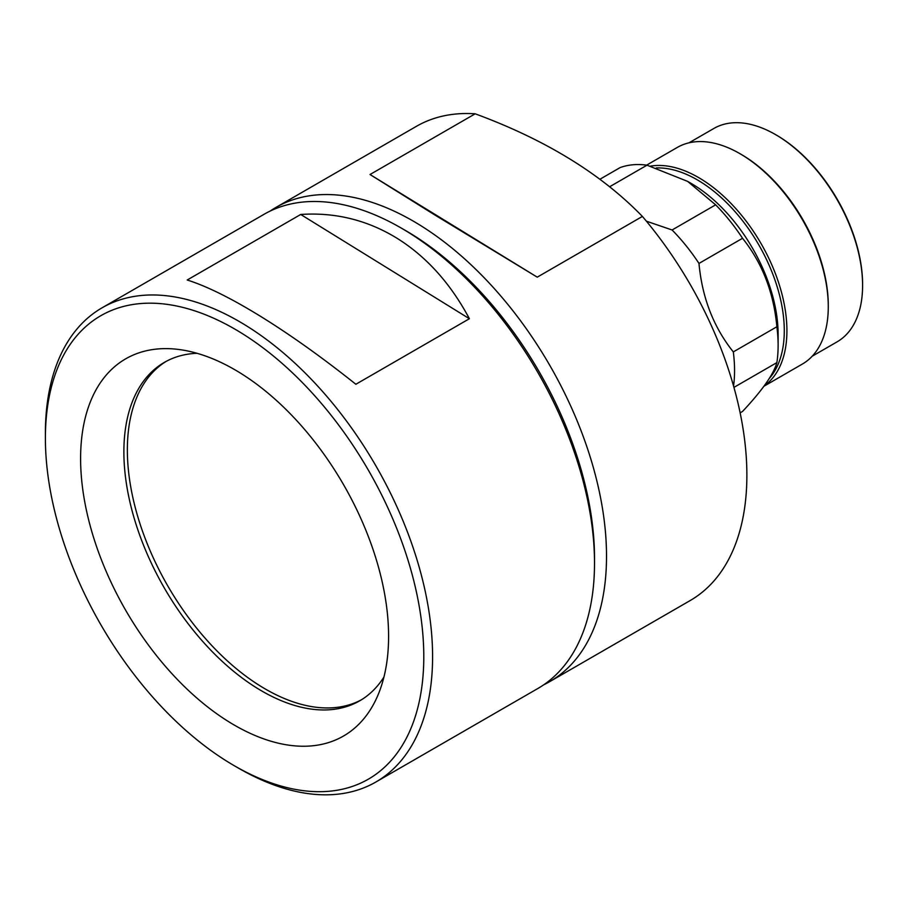 <?xml version="1.0" encoding="UTF-8"?>
<svg xmlns="http://www.w3.org/2000/svg" width="908" height="908" viewBox="0 0 908 908"><rect width="100%" height="100%" fill="white"/><g stroke="black" fill="none" stroke-linecap="round" stroke-linejoin="round"><path stroke-width="1.36" d="M197.025 353.303A195.379 112.808 -120 0 0 164.337 362.394A195.379 112.808 -120 0 0 123.965 446.259A195.379 112.808 -120 0 0 257.157 688.219A195.379 112.808 -120 0 0 359.727 700.806A195.379 112.808 -120 0 0 383.936 677.039M166.096 361.418A195.379 112.808 -120 0 0 137.414 515.392A195.379 112.808 -120 0 0 260.641 686.21A195.379 112.808 -120 0 0 361.441 699.773M388.499 642.558A217.784 125.735 60 0 1 378.454 693.939A217.784 125.735 60 0 1 203.994 704.04A217.784 125.735 60 0 1 80.698 452.309A217.784 125.735 60 0 1 179.648 349.591A217.784 125.735 60 0 1 388.499 642.558M241.267 332.952A267.565 154.474 60 0 1 423.764 660.502A267.565 154.474 60 0 1 234.593 765.898A267.565 154.474 60 0 1 227.931 761.914A267.565 154.474 60 0 1 45.4 438.201A267.565 154.474 60 0 1 241.267 332.952M45.4 438.201L45.4 433.127A273.785 158.071 60 0 1 102.105 307.789A273.785 158.071 60 0 1 245.818 325.427A273.785 158.071 60 0 1 419.133 567.001A273.785 158.071 60 0 1 375.889 782.004A273.785 158.071 60 0 1 238.997 768.44L234.593 765.898M375.889 782.004L537.808 688.525A273.785 158.071 -120 0 0 594.388 570.996A273.785 158.071 -120 0 0 594.513 563.187A273.785 158.071 -120 0 0 407.737 231.949A273.785 158.071 -120 0 0 400.916 227.874A273.785 158.071 -120 0 0 264.024 214.311L102.105 307.789M396.921 238.191C426.431 256.612 450.584 283.455 469.391 318.719L355.868 384.266C322.272 357.536 290.662 334.995 261.039 316.642C231.529 298.437 206.911 286.224 187.207 280.005L300.718 214.47C335.222 212.154 367.286 220.054 396.921 238.191M594.513 563.187L594.513 558.102A267.565 154.474 -120 0 0 405.32 230.405L400.916 227.874M475.179 113.806C545.39 139.662 601.141 173.871 642.399 216.433L537.241 277.156L435.227 215.219L370.021 174.518L475.179 113.806A273.785 158.071 -120 0 0 416.397 126.337L276.043 207.364A273.785 158.071 60 0 1 419.031 224.56A273.785 158.071 60 0 1 592.935 466.122A273.785 158.071 60 0 1 549.817 681.579A273.785 158.071 60 0 1 543.676 684.825M549.817 681.579L690.182 600.551A273.785 158.071 -120 0 0 746.785 482.205A273.785 158.071 -120 0 0 642.399 216.433M599.904 179.262L620.107 167.594A136.892 79.03 60 0 1 646.995 165.188L687.617 181.384L715.652 204.833A136.892 79.03 60 0 1 742.54 238.282C762.266 262.957 773.707 292.444 776.873 326.755L733.312 351.907A136.892 79.03 60 0 1 734.561 370.555A136.892 79.03 60 0 1 733.562 386.025M733.312 351.907C713.586 327.232 702.145 297.745 698.978 263.433A136.892 79.03 -120 0 0 672.09 229.985L646.371 221.177M776.873 326.755A136.892 79.03 60 0 1 778.122 345.403A136.892 79.03 60 0 1 776.873 362.61C773.73 374.085 762.289 390.361 742.54 411.449L740.145 412.834M733.948 387.387L776.873 362.61M687.617 181.384L691.011 183.337A123.204 71.13 60 0 1 778.122 334.223L778.122 345.403M656.28 167.946A123.204 71.13 60 0 1 784.285 330.671A123.204 71.13 60 0 1 769.36 378.364M650.378 166.153A125.066 72.209 60 0 1 740.712 214.277A125.066 72.209 60 0 1 786.918 330.671A125.066 72.209 60 0 1 764.195 385.889M739.838 153.611L741.166 154.383A123.204 71.13 -120 0 1 828.278 305.27L828.278 306.791A125.066 72.209 -120 0 0 739.838 153.611A125.066 72.209 -120 0 0 677.311 147.425L646.621 165.143M775.489 134.566L776.363 135.076A121.956 70.415 -120 0 1 862.6 284.442L862.6 285.452A123.204 71.13 -120 0 0 775.489 134.566A123.204 71.13 -120 0 0 713.881 128.459L689.002 142.817M812.206 356.22L837.085 341.851A123.204 71.13 -120 0 0 862.6 285.452M763.946 386.24L802.377 364.051A125.066 72.209 -120 0 0 828.278 306.791M609.586 186.787L646.995 165.188M715.652 204.833L672.09 229.985M698.978 263.433L742.54 238.282M270.164 211.065A273.785 158.071 60 0 1 276.043 207.364M370.021 174.518L537.241 277.156M300.718 214.47L469.391 318.719"/></g></svg>
